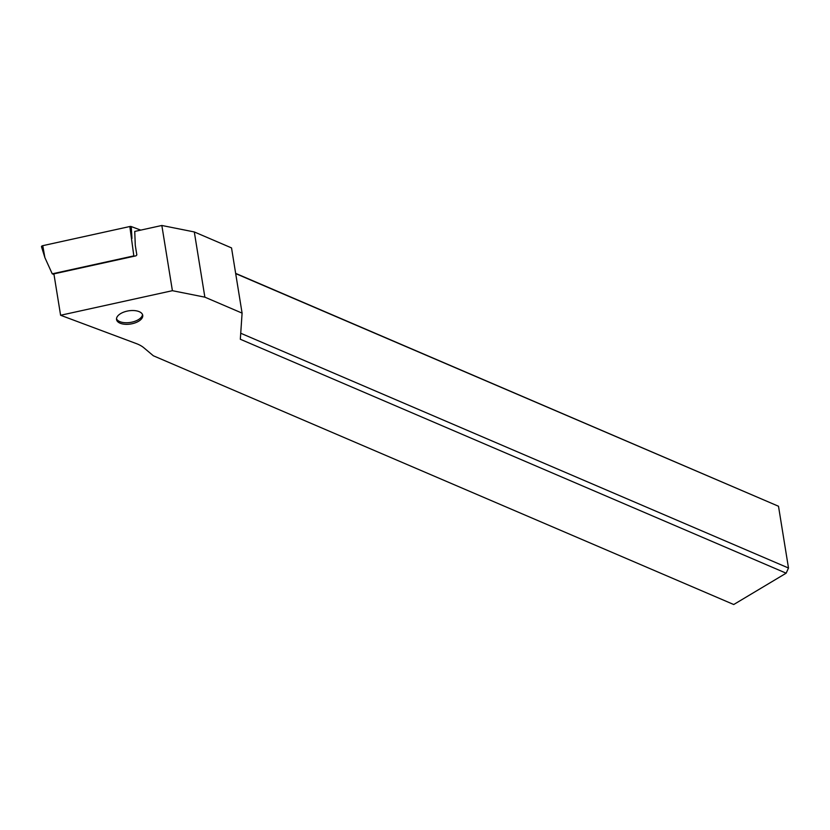 <?xml version="1.0" encoding="UTF-8"?>
<svg xmlns="http://www.w3.org/2000/svg" width="830" height="830" viewBox="0 0 830 830"><rect width="100%" height="100%" fill="white"/><g stroke="black" fill="none" stroke-linecap="round" stroke-linejoin="round"><path stroke-width="1.25" d="M129.843 226.517A1.608 0.809 170.8 0 1 130.601 226.445A1.608 0.809 170.8 0 1 131.254 226.569L140.747 230.118L131.254 226.569A1.608 0.809 170.8 0 0 130.601 226.445A1.608 0.809 170.8 0 0 129.843 226.517L42.766 245.67A1.608 0.809 170.8 0 0 41.5 246.738L44.882 257.611L52.238 273.827L133.827 255.889L129.843 226.517L42.766 245.67L44.882 257.611M133.827 255.889L134.522 256.148M53.992 274.481L52.238 273.827M242.09 313.118L240.327 339.252L786.145 573.188L733.73 604.52L153.343 355.769L143.881 347.801A40.203 20.19 170.8 0 0 136.379 343.61L60.6 315.265L172.401 290.687L204.865 297.161L242.09 313.118L231.529 247.911L194.303 231.954L161.84 225.48L172.401 290.687M120.028 323.171A13.27 6.661 170.8 0 0 134.937 322.943A13.27 6.661 170.8 0 0 142.729 315.307A13.27 6.661 170.8 0 0 139.243 311.686A13.27 6.661 170.8 0 0 124.324 311.914A13.27 6.661 170.8 0 0 116.542 319.55A13.27 6.661 170.8 0 0 120.028 323.171M786.145 573.188L788.5 568.021L778.499 506.248L235.658 273.381M240.731 333.245L788.5 568.021M778.499 506.248L235.689 273.599M60.6 315.265L53.898 273.879L135.996 255.827L136.836 254.935L135.28 245.327L134.74 231.435L161.84 225.48M204.865 297.161L194.303 231.954M142.511 314.529A13.27 6.661 -9.2 0 1 133.952 321.604A13.27 6.661 -9.2 0 1 119.769 321.594A13.27 6.661 -9.2 0 1 116.501 318.741M42.766 245.67A1.608 0.809 170.8 0 0 41.552 246.386A1.608 0.809 170.8 0 0 41.967 247.153M131.254 226.569L131.96 238.469"/></g></svg>
